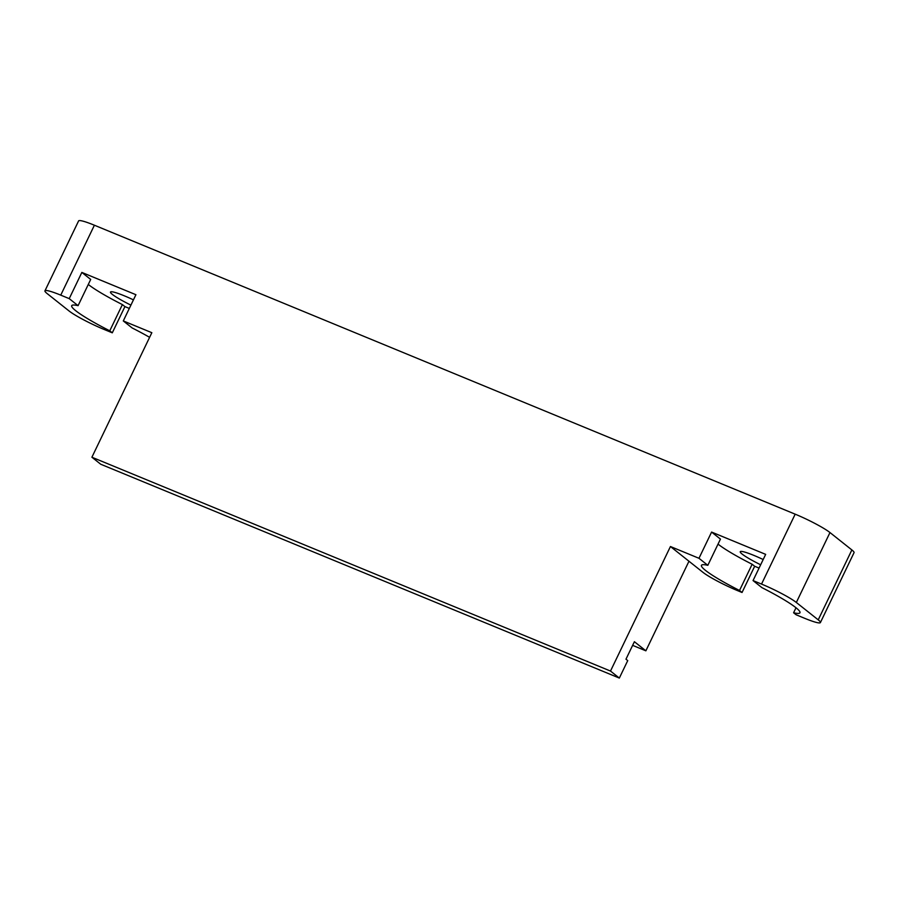 <?xml version="1.0" encoding="UTF-8"?>
<svg xmlns="http://www.w3.org/2000/svg" width="899" height="899" viewBox="0 0 899 899"><rect width="100%" height="100%" fill="white"/><g stroke="black" fill="none" stroke-linecap="round" stroke-linejoin="round"><path stroke-width="1.35" d="M796.334 602.476A29.285 3.338 -154.3 0 0 761.532 584.08L795.177 514.172A29.285 3.338 25.7 0 1 829.979 532.556L851.87 549.941A29.285 3.338 25.7 0 1 854.05 552.649L820.405 622.569A29.285 3.338 -154.3 0 0 818.225 619.849L796.334 602.476L829.979 532.556M796.008 607.758L793.592 612.77L796.132 614.781L804.605 618.276A29.285 3.338 -154.3 0 0 820.405 622.569M44.95 290.849L78.595 220.929A29.285 3.338 25.7 0 1 94.395 225.222L60.75 295.142A29.285 3.338 -154.3 0 0 44.95 290.849A29.285 3.338 -154.3 0 0 47.13 293.557L69.021 310.942A29.285 3.338 -154.3 0 0 103.823 329.326L112.296 332.821L124.916 306.604L129.321 308.424M688.971 561.234L645.864 650.82L634.391 641.706L625.974 659.192L627.738 660.596L619.332 678.071L610.5 671.059L670.44 546.525L702.928 572.315A29.285 3.338 -154.3 0 0 737.731 590.699L742.046 592.486L754.666 566.269L759.071 568.078M795.177 514.172L94.395 225.222M60.75 295.142L69.223 298.637L81.843 272.419L135.918 294.715L123.298 320.932L151.841 332.697L91.9 457.231L610.5 671.059M670.44 546.525L698.972 558.29L711.592 532.073L765.667 554.368L753.047 580.585L761.532 584.08M793.592 612.77A54.67 6.237 -154.3 0 0 799.975 612.758A54.67 6.237 -154.3 0 0 761.903 587.62L753.047 580.585M711.592 532.073L720.447 539.097L707.828 565.314A54.67 6.237 -154.3 0 0 701.445 565.336A54.67 6.237 -154.3 0 0 739.517 590.474L742.046 592.486M707.828 565.314L698.972 558.29M81.843 272.419L90.698 279.443L78.078 305.66A54.67 6.237 -154.3 0 0 71.695 305.682A54.67 6.237 -154.3 0 0 109.768 330.81L112.296 332.821M78.078 305.66L69.223 298.637M149.605 337.327A54.67 6.237 -154.3 0 0 132.153 327.955L123.298 320.932M619.332 678.071L100.733 464.244L91.9 457.231M645.864 650.82L632.626 645.358M88.282 284.455A54.67 6.237 -154.3 0 0 122.388 304.592L109.768 330.81M122.388 304.592L124.916 306.604M133.445 299.861A25.622 2.922 -154.3 0 0 124.309 295.816A25.622 2.922 -154.3 0 0 110.487 292.051A25.622 2.922 -154.3 0 0 130.917 305.121M718.031 544.109A54.67 6.237 -154.3 0 0 752.137 564.257L739.517 590.474M752.137 564.257L754.666 566.269M763.195 559.526A25.622 2.922 -154.3 0 0 754.059 555.47A25.622 2.922 -154.3 0 0 740.237 551.716A25.622 2.922 -154.3 0 0 760.666 564.774M818.225 619.849L851.87 549.941"/></g></svg>
